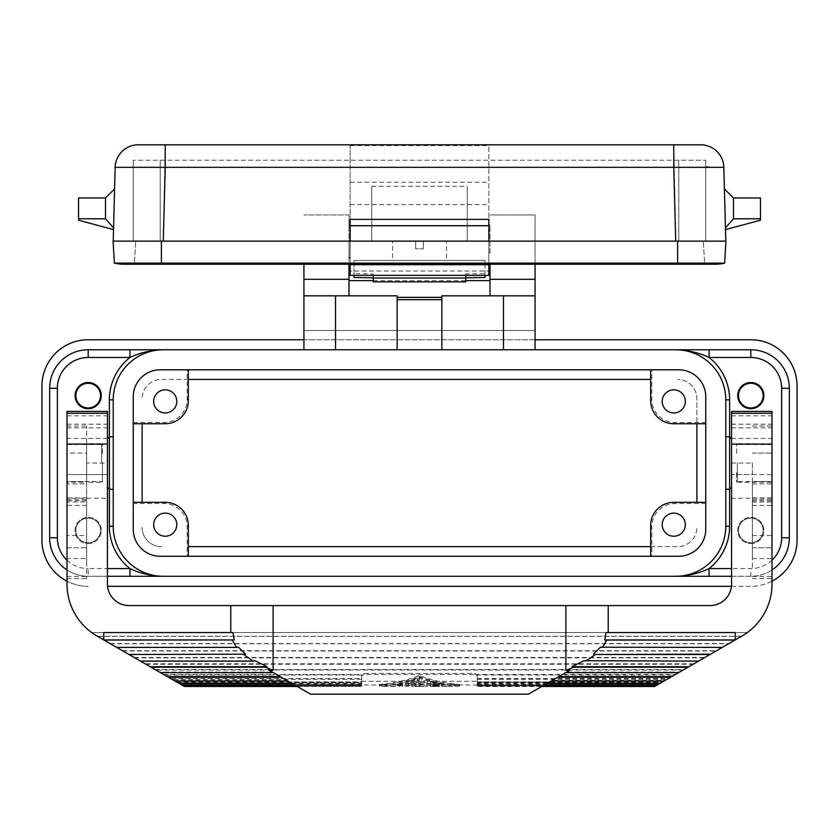 <?xml version="1.0" encoding="UTF-8"?>
<svg xmlns="http://www.w3.org/2000/svg" width="839" height="839" viewBox="0 0 839 839"><rect width="100%" height="100%" fill="white"/><g stroke="black" fill="none" stroke-linecap="round" stroke-linejoin="round"><path stroke-width="0.63" stroke-dasharray="4.2 3.15" d="M397.151 349.769L535.072 349.769L397.151 349.769L397.151 295.831L303.928 295.831M303.928 264.243L303.928 330.503L535.072 330.503L303.928 330.503L303.928 349.769L535.072 349.769L535.072 214.931L489.997 214.931L535.072 214.931L535.072 264.243M188.345 546.629L677.618 546.629A19.266 19.266 0 0 0 696.884 527.374A19.266 19.266 0 0 1 677.618 546.629L650.655 546.629M133.254 422.531L133.254 396.774A26.963 26.963 0 0 1 160.228 369.8L188.345 369.8L160.228 369.8A26.963 26.963 0 0 0 133.254 396.774A26.963 26.963 0 0 1 160.228 369.8L678.772 369.8A26.963 26.963 0 0 1 705.746 396.774L705.746 423.737L705.746 396.774A26.963 26.963 0 0 0 678.772 369.8A26.963 26.963 0 0 1 705.746 396.774L705.746 529.294A26.963 26.963 0 0 1 678.772 556.267L650.655 556.267L678.772 556.267A26.963 26.963 0 0 0 705.746 529.294A26.963 26.963 0 0 1 678.772 556.267L160.228 556.267A26.963 26.963 0 0 1 133.254 529.294L133.254 502.33L133.254 529.294A26.963 26.963 0 0 0 160.228 556.267A26.963 26.963 0 0 1 133.254 529.294L133.254 396.774L133.254 423.737L133.254 422.531L164.025 422.531A23.125 23.114 -135 0 0 187.139 399.416L187.139 369.8M142.116 502.33L142.116 423.737M153.673 401.388A11.557 11.557 0 0 0 165.231 412.956A11.557 11.557 0 0 0 176.788 401.388A11.557 11.557 0 0 0 165.231 389.831A11.557 11.557 0 0 0 153.673 401.388M651.861 369.8L678.772 369.8L651.861 369.8L651.861 399.416A23.125 23.114 135 0 0 674.976 422.531L705.746 422.531M662.212 401.388A11.557 11.557 0 0 0 673.769 412.956A11.557 11.557 0 0 0 685.327 401.388A11.557 11.557 0 0 0 673.769 389.831A11.557 11.557 0 0 0 662.212 401.388M705.746 503.536L705.746 529.294L705.746 503.536L674.976 503.536A23.125 23.114 45 0 0 651.861 526.651L651.861 556.267M662.212 524.679A11.557 11.557 0 0 0 673.769 536.236A11.557 11.557 0 0 0 685.327 524.679A11.557 11.557 0 0 0 673.769 513.122A11.557 11.557 0 0 0 662.212 524.679M187.139 556.267L160.228 556.267L187.139 556.267L187.139 526.651A23.125 23.114 -45 0 0 164.025 503.536L133.254 503.536M153.673 524.679A11.557 11.557 0 0 0 165.231 536.236A11.557 11.557 0 0 0 176.788 524.679A11.557 11.557 0 0 0 165.231 513.122A11.557 11.557 0 0 0 153.673 524.679M107.444 576.299L88.179 576.299L107.444 576.299M725.777 526.221A50.088 50.088 0 0 1 675.699 576.299A50.088 50.088 0 0 0 725.777 526.221L725.777 399.857A50.088 50.088 0 0 0 675.699 349.769L675.699 349.769M188.345 379.438L161.382 379.438A19.266 19.266 0 0 0 142.116 398.693A19.266 19.266 0 0 1 161.382 379.438L650.655 379.438M142.116 527.374A19.266 19.266 0 0 0 161.382 546.629A19.266 19.266 0 0 1 142.116 527.374M696.884 502.33L696.884 398.693A19.266 19.266 0 0 0 677.618 379.438A19.266 19.266 0 0 1 696.884 398.693L696.884 423.737M88.179 407.943A12.333 12.333 0 0 1 75.856 395.609A12.333 12.333 0 0 1 88.179 383.287A12.333 12.333 0 0 1 100.512 395.609A12.333 12.333 0 0 1 88.179 407.943M750.821 407.943A12.333 12.333 0 0 1 738.488 395.609A12.333 12.333 0 0 1 750.821 383.287A12.333 12.333 0 0 1 763.144 395.609A12.333 12.333 0 0 1 750.821 407.943M750.821 542.781A12.333 12.333 0 0 1 738.488 530.458A12.333 12.333 0 0 1 750.821 518.124A12.333 12.333 0 0 1 763.144 530.458A12.333 12.333 0 0 1 750.821 542.781A12.333 12.333 0 0 1 738.488 530.458A12.333 12.333 0 0 1 750.821 518.124A12.333 12.333 0 0 1 763.144 530.458A12.333 12.333 0 0 1 750.821 542.781M88.179 542.781A12.333 12.333 0 0 1 75.856 530.458A12.333 12.333 0 0 1 88.179 518.124A12.333 12.333 0 0 1 100.512 530.458A12.333 12.333 0 0 1 88.179 542.781A12.333 12.333 0 0 1 75.856 530.458A12.333 12.333 0 0 1 88.179 518.124A12.333 12.333 0 0 1 100.512 530.458A12.333 12.333 0 0 1 88.179 542.781M107.57 586.314L750.821 586.314A46.229 46.229 0 0 0 797.05 540.085L797.05 385.982A46.229 46.229 0 0 0 750.821 339.753L88.179 339.753A46.229 46.229 0 0 0 41.95 385.982L41.95 540.085A46.229 46.229 0 0 0 88.179 586.314A46.229 46.229 0 0 1 66.994 581.175M750.821 382.511A13.099 13.099 0 0 1 763.92 395.609A13.099 13.099 0 0 1 750.821 408.708A13.099 13.099 0 0 1 737.722 395.609A13.099 13.099 0 0 1 750.821 382.511M750.821 543.557A13.099 13.099 0 0 0 762.536 536.31A13.099 13.099 0 0 0 750.821 517.359A13.099 13.099 0 0 0 737.722 530.458A13.099 13.099 0 0 0 750.821 543.557A13.099 13.099 0 0 1 737.722 530.458A13.099 13.099 0 0 1 750.821 517.359A13.099 13.099 0 0 1 763.92 530.458A13.099 13.099 0 0 1 750.821 543.557M163.301 349.769A50.088 50.088 0 0 0 113.223 399.857L113.223 526.221A50.088 50.088 0 0 0 163.301 576.299L129.94 576.299M750.821 349.769A38.521 38.521 0 0 1 789.342 388.289L789.342 537.778A38.521 38.521 0 0 1 750.821 576.299L709.06 576.299M772.006 569.954A38.521 38.521 0 0 1 750.821 576.299L731.556 576.299M49.658 388.289L49.658 537.778A38.521 38.521 0 0 0 88.179 576.299A38.521 38.521 0 0 1 66.994 569.954A38.521 38.521 0 0 0 88.179 576.299L88.179 568.59L107.444 568.59M725.777 463.034L725.777 436.836L725.777 463.034M729.626 463.034L729.626 489.231L729.626 463.034M737.334 463.034L737.334 481.523L737.334 463.034M736.569 472.661L736.569 482.299L736.569 472.661M772.006 463.034L772.006 481.523L772.006 463.034M113.223 463.034L113.223 489.231L113.223 463.034M109.374 463.034L109.374 436.836L109.374 463.034M101.666 463.034L101.666 444.544L101.666 463.034M102.431 453.406L102.431 443.768L102.431 453.406M66.994 463.034L66.994 444.544L66.994 463.034M88.179 382.511A13.099 13.099 0 0 1 101.278 395.609A13.099 13.099 0 0 1 88.179 408.708A13.099 13.099 0 0 1 75.08 395.609A13.099 13.099 0 0 1 88.179 382.511M88.179 543.557A13.099 13.099 0 0 0 99.893 536.31A13.099 13.099 0 0 0 88.179 517.359A13.099 13.099 0 0 0 75.08 530.458A13.099 13.099 0 0 0 88.179 543.557A13.099 13.099 0 0 1 75.08 530.458A13.099 13.099 0 0 1 88.179 517.359A13.099 13.099 0 0 1 101.278 530.458A13.099 13.099 0 0 1 88.179 543.557M535.072 339.753L303.928 339.753M731.43 586.314L750.821 586.314A46.229 46.229 0 0 0 772.006 581.175M731.556 463.034L752.363 463.034L752.363 474.591L731.556 474.591L731.556 438.766L731.556 487.302L731.556 413.27L731.556 474.591L772.006 474.591L772.006 547.794L772.006 426.044L772.006 578.606L772.006 413.27L772.006 474.591L752.363 474.591L752.363 547.794L752.363 481.471L772.006 481.471M107.444 463.034L107.444 413.27L107.444 463.034L86.637 463.034L86.637 482.299L86.637 443.768L86.637 482.299L66.994 482.299L66.994 547.794L86.637 547.794L86.637 482.299L102.431 482.299L102.431 463.034L102.431 482.299L101.666 481.523L66.994 481.523M731.556 411.414L731.556 584.007C730.255 597.085 723.061 604.269 709.983 605.58L129.017 605.58C115.939 604.269 108.745 597.085 107.444 584.007L107.444 411.414M722.652 647.205L600.462 647.205M699.233 660.723L583.923 660.723M679.6 672.06L678.604 672.626L679.6 672.06L566.692 672.06L565.706 672.626L569.754 670.298M665.264 680.335L664.069 681.027L665.264 680.335L552.366 680.335L549.304 682.097L477.286 682.097L477.286 683.114L547.552 683.114M656.035 685.662L657.346 684.907L656.035 685.662M654.609 686.48L747.339 632.543L91.661 632.543C75.741 620.273 67.519 604.09 66.994 584.007L66.994 498.24L107.444 498.24M107.444 438.44L66.994 438.44L66.994 453.091L86.637 453.091L86.637 578.606L86.637 501.963L66.994 501.963L66.994 558.564L86.637 558.564M86.637 463.034L86.637 453.091L66.994 453.091L66.994 483.904L86.637 483.904M66.994 438.44L66.994 482.299M86.637 501.963L86.637 426.044L86.637 547.794L66.994 547.794L66.994 535.534L86.637 535.534M86.637 544.71L86.637 532.429L86.637 544.71M86.637 512.891L86.637 502.351L86.637 512.891M86.637 492.178L86.637 490.018L86.637 492.178M86.637 563.042L86.637 544.993L86.637 563.042M86.637 554.18L86.637 566.765L86.637 554.18M86.637 528.78L86.637 520.694L86.637 528.78M66.994 411.414L66.994 498.24M86.637 500.789L66.994 500.789L66.994 483.904M66.994 500.789L66.994 558.564M86.637 497.926L66.994 497.926L66.994 501.963M66.994 497.926L66.994 426.044L66.994 481.471L86.637 481.471M66.994 535.534L66.994 481.471M772.006 411.414L772.006 584.007C771.481 604.09 763.259 620.273 747.339 632.543L91.661 632.543L184.391 686.48M182.965 685.662L181.654 684.907L182.965 685.662M174.932 681.027L173.736 680.335L174.932 681.027M159.4 672.06L160.396 672.626L159.4 672.06L272.308 672.06L273.294 672.626L269.246 670.298M140.47 661.132L139.767 660.723L140.47 661.132M116.348 647.205L238.538 647.205M110.119 643.597L728.881 643.597M110.391 643.765L728.609 643.765M122.463 650.728L716.537 650.728M122.924 650.991L716.076 650.991M704.173 657.87L134.827 657.87M134.198 657.503L704.802 657.503M693.905 663.796L145.095 663.796M145.881 664.247L693.119 664.247M683.135 670.015L155.865 670.015M154.932 669.48L684.068 669.48M163.532 674.441L361.714 674.441L361.714 676.14L364.021 674.43L474.979 674.43L477.286 676.14L477.286 674.441L675.468 674.441M477.286 676.14L477.286 675.196L474.979 673.444L364.021 673.444L361.714 675.196L361.714 686.48L361.714 678.594L170.716 678.594M549.304 682.097L528.36 694.189L310.64 694.189L289.696 682.097L361.714 682.097M477.286 675.196L477.286 684.939L477.286 681.268L361.714 681.268M477.286 681.268L477.286 682.097M566.692 672.06L552.366 680.335M232.885 632.543L103.784 632.543L103.784 639.947M255.077 660.723L139.767 660.723M97.481 636.308L741.519 636.308M741.603 636.256L97.397 636.256M107.444 474.591L66.994 474.591L107.444 474.591M752.363 463.034L752.363 481.471M752.363 543.745L752.363 554.915L752.363 543.745M752.363 555.617L752.363 568.852L752.363 555.617M752.363 555.869L752.363 568.968L752.363 555.869M752.363 490.081L752.363 502.456L752.363 490.081M752.363 512.388L752.363 514.884L752.363 512.388M752.363 523.578L752.363 537.233L752.363 523.578M752.363 557.704L752.363 553.866L752.363 557.704M736.569 453.406L736.569 443.768L736.569 453.406M752.363 547.794L772.006 547.794L752.363 547.794M752.363 453.091L772.006 453.091L752.363 453.091M731.556 438.44L772.006 438.44M752.363 541.04L752.363 548.528L752.363 541.04M752.363 545.707L752.363 552.24L752.363 545.707M752.363 495.388L752.363 496.761L752.363 495.388M752.363 500.296L752.363 496.761L752.363 500.296M752.363 493.814L752.363 494.402L752.363 493.814M752.363 492.629L752.363 493.227L752.363 492.629M752.363 527.27L752.363 534.569L752.363 527.27M606.115 632.543L735.216 632.543L735.216 639.947M272.308 672.06L289.696 682.097M173.736 680.335L286.634 680.335M291.448 683.114L361.714 683.114M361.714 674.441L361.714 678.594M361.714 676.14L361.714 675.196M361.714 675.049L164.58 675.049M361.714 679.254L171.869 679.254M176.347 681.845L361.714 681.845M177.585 682.558L361.714 682.558M181.612 684.876L361.714 684.876L181.654 684.907M180.322 684.131L361.714 684.131M182.545 685.421L361.714 685.421M183.877 686.187L361.714 686.187M297.237 686.449L361.714 686.449L297.289 686.48M295.894 685.683L361.714 685.683L295.873 685.662M292.717 683.837L361.714 683.837M477.286 674.441L477.286 675.049L674.42 675.049M477.286 683.114L477.286 675.049M418.734 677.597L420.266 677.597C432.148 682.034 445.121 684.823 459.174 685.966L459.174 684.414L459.174 686.134L448.55 686.48L418.734 684.005L390.45 686.48L379.826 686.134L379.826 684.414C393.952 683.229 406.925 680.335 418.734 675.741L420.266 675.741C432.075 680.335 445.048 683.229 459.174 684.414L448.55 684.939L418.734 682.38L390.45 684.939L379.826 684.414L379.826 685.966C393.879 684.823 406.852 682.034 418.734 677.597L418.734 675.741M419.5 684.404L445.446 686.48L457.245 686.061C443.716 685.054 431.131 682.526 419.5 678.447C407.869 682.526 395.284 685.054 381.755 686.061L393.554 686.48L419.5 684.404L419.5 682.799L445.446 684.939L457.245 684.509C443.653 683.47 431.068 680.838 419.5 676.633C407.932 680.838 395.347 683.47 381.755 684.509L393.554 684.939L419.5 682.799M411.792 683.219L411.792 686.48L414.875 686.48L414.875 684.813L411.792 684.813L411.792 683.219L414.875 683.219L414.875 684.939L423.475 684.939M419.5 684.939L419.5 686.48L424.335 685.935L427.208 686.48L427.208 682.495L424.125 682.495L424.125 680.828L427.208 680.828L427.208 684.939L411.792 684.488M424.125 680.828L424.125 682.495M430.292 686.48L439.531 686.48L430.292 686.48L430.292 682.159L432.599 681.688L438.766 682.852C439.982 683.355 439.468 683.586 437.224 683.554L433.364 682.988L433.364 684.278L437.989 684.278C439.982 684.435 439.982 684.572 437.989 684.687L427.208 684.939M438.766 682.852L439.51 683.145L439.531 684.813L438.766 684.456L438.766 682.852M430.292 682.159L430.292 684.939M445.446 684.939L438.766 684.928L438.766 686.47L437.224 686.459L437.224 684.918M434.581 684.939L433.364 684.939L433.364 686.48L433.364 684.687M437.989 684.278C439.982 684.435 439.982 684.572 437.989 684.687L437.989 686.229C439.982 686.124 439.982 685.998 437.989 685.841L437.989 684.278M399.469 683.219L399.479 686.48L399.469 683.219L402.552 683.219L402.552 684.939L393.554 684.939M405.636 684.834L405.636 682.453L407.177 681.53L417.193 678.95C419.469 678.94 419.982 679.37 418.724 680.251L408.708 682.453L408.708 684.939L402.542 684.939L402.552 686.48L402.552 683.219M405.636 682.453L405.636 684.939M419.5 679.621L418.724 680.251L418.724 681.939L419.458 681.509L419.5 679.621M427.208 682.495L427.208 680.828M427.208 686.04L427.208 684.488M415.525 684.939L414.875 684.939L414.875 686.47L427.208 686.48M419.5 686.48L414.665 685.935L414.665 684.383M411.792 686.04L414.665 685.935M414.875 684.813L414.875 683.219M411.792 686.48L411.792 684.813M434.581 686.48L437.224 686.459M433.364 686.229L437.989 686.229C439.982 686.124 439.982 685.998 437.989 685.841L433.364 685.841L433.364 684.278M433.364 685.841L433.364 682.988M433.364 684.582L437.224 685.138C439.468 685.169 439.982 684.949 438.766 684.456L432.599 683.334L430.292 683.785M430.292 686.375L430.292 684.834M402.552 684.813L399.469 684.813M405.636 686.375L408.708 686.48L408.708 684.068L418.724 681.939C419.982 681.09 419.469 680.67 417.193 680.681L405.636 684.068M408.708 684.068L408.708 682.453M408.708 686.375L408.708 684.834M457.245 686.061L457.245 684.509M381.755 686.061L381.755 684.509M419.5 678.447L419.5 676.633M477.286 679.254L667.131 679.254M477.286 678.594L668.284 678.594M477.286 681.845L662.653 681.845M477.286 682.558L661.415 682.558M657.346 684.907L477.286 684.907L657.388 684.876M477.286 684.131L658.678 684.131M477.286 685.421L656.455 685.421M477.286 686.187L655.123 686.187M541.711 686.48L477.286 686.48L541.763 686.449M543.127 685.662L477.286 685.662L543.106 685.683M477.286 683.837L546.283 683.837M86.637 545.046L86.637 539.215L86.637 545.046M86.637 538.25L86.637 543.022L86.637 538.25M86.637 558.134L86.637 551.999L86.637 558.134M441.849 349.769L441.849 295.831L535.072 295.831M489.997 295.831L489.997 264.243M373.271 280.635L465.729 280.635M349.003 295.831L349.003 214.931L303.928 214.931L349.003 214.931L349.003 264.243M349.003 265.009L489.997 265.009M350.157 265.009L354.006 265.009L354.006 260.394L484.994 260.394L484.994 265.009L484.994 263.006L354.006 263.006L354.006 265.009L488.843 265.009M349.003 241.129L349.003 256.849L349.003 241.129M350.157 252.686L350.157 241.129L350.157 252.686M350.157 264.243L350.157 145.598L350.157 275.318L488.843 275.318L488.843 271.018L350.157 271.018M725.777 241.129L675.71 241.129L725.777 241.129M488.843 264.243L488.843 241.129L467.271 241.129L467.271 186.279L371.729 186.279L371.729 241.129L113.087 241.129L114.377 263.142L724.623 263.142L725.913 241.129L135.698 241.129L675.71 241.129L488.843 241.129L488.843 145.598L488.843 271.018M161.382 241.129L703.302 241.129L161.382 241.129L161.382 263.142L134.408 263.142L161.382 263.142L161.382 264.243L161.382 241.129L161.382 264.243L124.392 264.243A46.229 46.229 0 0 0 134.408 263.142L135.698 241.129L134.408 263.142A46.229 46.229 0 0 1 124.392 264.243A46.229 46.229 0 0 0 134.408 263.142A46.229 46.229 0 0 1 124.392 264.243M678.772 241.129L133.254 241.129L678.772 241.129L678.772 160.228L705.746 160.228L133.254 160.228L678.772 160.228L678.772 241.129M714.608 264.243A46.229 46.229 0 0 1 704.592 263.142L677.618 263.142L704.592 263.142L703.302 241.129L704.592 263.142A46.229 46.229 0 0 0 714.608 264.243L677.618 264.243L677.618 241.129M705.746 241.129L705.746 160.228L705.746 241.129M133.254 241.129L133.254 160.228L133.254 241.129M488.843 167.328L705.746 167.076M709.395 167.076L723.847 167.328A23.114 23.114 0 0 0 700.733 144.811L165.22 144.811L163.29 241.129M724.414 188.901L725.473 229.592L724.414 188.901M488.843 252.686L488.843 223.405L488.843 252.686L489.997 252.686L488.843 252.686M489.997 252.686L489.997 225.408L489.997 252.686M484.994 275.36L484.994 260.394L354.006 260.394L354.006 275.36M484.994 263.006L484.994 277.489M465.729 281.862L465.729 273.975L484.994 273.619M354.006 263.006L354.006 277.489M373.271 275.36L373.271 273.975L354.006 273.619M465.729 273.975L465.729 275.36M373.271 273.975L373.271 281.862M446.463 260.394L392.537 260.394L446.463 260.394L446.463 241.129L423.349 241.129L446.463 241.129M392.537 241.129L415.651 241.129L392.537 241.129L392.537 260.394M423.349 248.837L423.349 241.129L423.349 248.837L415.651 248.837L423.349 248.837M415.651 248.837L415.651 241.129L415.651 248.837M371.729 186.279L371.729 241.129L467.271 241.129L467.271 186.279M675.71 241.129L673.78 144.811M124.738 167.087L115.153 167.328A23.114 23.114 0 0 1 138.267 144.811L165.22 144.811M124.791 167.087L129.605 167.076M129.961 167.076L350.157 167.328M115.153 167.328L113.223 241.129M113.569 227.883L114.586 188.901L113.569 227.883M113.527 229.592L78.551 220.217L78.551 218.78L105.515 218.78L105.515 197.983M78.551 218.78L78.551 197.983M250.368 144.811L211.459 144.811L250.368 144.811M733.485 218.78L760.449 218.78L760.449 220.217L725.473 229.592L725.431 227.883L733.485 218.78L733.485 197.983M760.449 218.78L760.449 197.983M350.157 241.129L350.157 219.367M488.843 241.129L488.843 219.367M210.694 144.811L172.949 144.811L210.694 144.811M223.793 144.811L229.949 144.811L223.793 144.811M228.418 144.811L224.558 144.811L228.418 144.811M229.183 144.811L224.558 144.811L229.183 144.811C231.165 144.811 231.165 144.811 229.183 144.811M193.736 144.811L190.663 144.811L193.736 144.811M371.729 167.181L467.271 167.181M188.345 400.623L187.139 399.416M165.231 423.737L164.025 422.531M187.139 526.651L188.345 525.445M164.025 503.536L165.231 502.33M651.861 399.416L650.655 400.623M674.976 422.531L673.769 423.737M673.769 502.33L674.976 503.536M650.655 525.445L651.861 526.651M772.006 560.158A30.823 30.823 0 0 1 750.821 568.59L731.556 568.59M750.821 576.299L750.821 568.59M66.994 560.158A30.823 30.823 0 0 0 88.179 568.59M66.994 424.188L107.444 424.188M66.994 415.85L107.444 415.85M364.021 674.43L364.021 673.444M474.979 674.43L474.979 673.444M731.556 427.827L772.006 427.827M772.006 498.24L731.556 498.24M66.994 427.827L107.444 427.827M772.006 481.523L737.334 481.523L736.569 482.299L772.006 482.299M752.363 497.926L772.006 497.926M752.363 501.963L772.006 501.963M752.363 558.564L772.006 558.564M752.363 505.414L772.006 505.414M752.363 535.534L772.006 535.534M752.363 499.656L772.006 499.656M752.363 576.477L772.006 576.477M752.363 500.789L772.006 500.789M752.363 483.904L772.006 483.904M731.556 415.85L772.006 415.85M731.556 424.188L772.006 424.188M420.266 684.005L420.266 682.38M420.266 677.597L420.266 675.741M418.734 684.005L418.734 682.38M420.171 686.176L420.171 684.624M418.829 686.176L418.829 684.624M424.335 685.935L424.335 684.383M437.224 685.138L437.224 683.554M432.599 683.334L432.599 681.688M432.599 686.281L432.599 684.729M417.193 680.681L417.193 678.95M407.177 683.166L407.177 681.53M66.994 499.656L86.637 499.656M86.637 505.414L66.994 505.414M66.994 576.477L86.637 576.477M160.228 241.129L160.228 160.228L160.228 241.129M350.157 204.569L488.843 204.569M350.157 145.598L488.843 145.598M350.157 182.252L488.843 182.252M350.157 263.803L488.843 263.803M66.994 444.544L101.666 444.544L102.431 443.768L86.637 443.768M752.363 426.044L772.006 426.044M752.363 578.606L772.006 578.606M477.286 684.939L448.55 684.939M390.45 684.939L361.714 684.939M459.562 686.061L459.562 684.509M379.438 686.061L379.438 684.509M390.45 686.48L393.554 686.48M445.446 686.48L448.55 686.48M419.92 684.939L419.081 684.939M411.792 684.939L408.708 684.939M415.525 686.48L419.081 686.48M419.92 686.48L423.475 686.48M439.531 686.061L439.531 684.509M439.531 686.48L439.531 684.939M405.636 686.48L408.708 686.48M66.994 426.044L86.637 426.044M66.994 578.606L86.637 578.606M349.003 256.849L350.157 258.852M677.618 264.243L161.382 264.243M489.997 225.408L488.843 223.405M772.006 444.544L737.334 444.544L736.569 443.768L752.363 443.768M349.003 225.408L350.157 223.405"/><path stroke-width="1.26" d="M303.928 264.243L303.928 349.769L88.179 349.769A38.521 38.521 0 0 0 49.658 388.289L49.658 537.778L57.356 537.778L57.356 388.289A30.823 30.823 0 0 1 88.179 357.477L88.179 349.769L750.821 349.769A38.521 38.521 0 0 1 789.342 388.289L781.644 388.289L781.644 537.778A30.823 30.823 0 0 1 772.006 560.158M397.151 349.769L397.151 297.373L441.849 297.373L441.849 295.831L535.072 295.831L535.072 349.769L750.821 349.769L750.821 357.477A30.823 30.823 0 0 1 781.644 388.289M731.556 576.299L675.699 576.299A50.088 50.088 0 0 0 725.777 526.221L725.777 399.857A50.088 50.088 0 0 0 675.699 349.769C687.97 350.146 699.097 352.716 709.06 357.477L709.06 349.769M142.116 502.33L142.116 423.737M133.254 396.774L133.254 529.294A26.963 26.963 0 0 0 160.228 556.267L678.772 556.267A26.963 26.963 0 0 0 705.746 529.294L705.746 396.774A26.963 26.963 0 0 0 678.772 369.8L160.228 369.8A26.963 26.963 0 0 0 133.254 396.774M129.94 349.769L129.94 357.477C139.903 352.716 151.03 350.146 163.301 349.769A50.088 50.088 0 0 0 113.223 399.857L113.223 526.221A50.088 50.088 0 0 0 163.301 576.299C151.03 575.921 139.903 573.352 129.94 568.59L129.94 576.299L107.444 576.299L675.699 576.299C687.97 575.921 699.097 573.352 709.06 568.59A53.937 53.937 0 0 0 729.626 526.221L729.626 399.857A53.937 53.937 0 0 0 709.06 357.477L750.821 357.477M153.673 401.388A11.557 11.557 0 0 0 165.231 412.956A11.557 11.557 0 0 0 176.788 401.388A11.557 11.557 0 0 0 165.231 389.831A11.557 11.557 0 0 0 153.673 401.388M133.254 423.737L165.231 423.737A23.125 23.114 -135 0 0 188.345 400.623L188.345 369.8M662.212 401.388A11.557 11.557 0 0 0 673.769 412.956A11.557 11.557 0 0 0 685.327 401.388A11.557 11.557 0 0 0 673.769 389.831A11.557 11.557 0 0 0 662.212 401.388M650.655 369.8L650.655 400.623A23.125 23.114 135 0 0 673.769 423.737L705.746 423.737M650.655 546.629L188.345 546.629M662.212 524.679A11.557 11.557 0 0 0 673.769 536.236A11.557 11.557 0 0 0 685.327 524.679A11.557 11.557 0 0 0 673.769 513.122A11.557 11.557 0 0 0 662.212 524.679M650.655 556.267L650.655 525.445A23.125 23.114 45 0 1 673.769 502.33L705.746 502.33M153.673 524.679A11.557 11.557 0 0 0 165.231 536.236A11.557 11.557 0 0 0 176.788 524.679A11.557 11.557 0 0 0 165.231 513.122A11.557 11.557 0 0 0 153.673 524.679M188.345 556.267L188.345 525.445A23.125 23.114 -45 0 0 165.231 502.33L133.254 502.33M188.345 379.438L650.655 379.438M696.884 423.737L696.884 502.33M750.821 407.943A12.333 12.333 0 0 1 738.488 395.609A12.333 12.333 0 0 1 750.821 383.287A12.333 12.333 0 0 1 763.144 395.609A12.333 12.333 0 0 1 750.821 407.943M762.536 401.472A13.099 13.099 0 0 0 750.821 382.511A13.099 13.099 0 0 0 737.722 395.609A13.099 13.099 0 0 0 762.536 401.472M731.556 568.59L709.06 568.59L709.06 576.299L163.301 576.299M88.179 357.477L129.94 357.477A53.937 53.937 0 0 0 109.374 399.857L109.374 526.221A53.937 53.937 0 0 0 129.94 568.59L107.444 568.59M88.179 407.943A12.333 12.333 0 0 1 75.856 395.609A12.333 12.333 0 0 1 88.179 383.287A12.333 12.333 0 0 1 100.512 395.609A12.333 12.333 0 0 1 88.179 407.943M99.893 401.472A13.099 13.099 0 0 0 88.179 382.511A13.099 13.099 0 0 0 75.08 395.609A13.099 13.099 0 0 0 99.893 401.472M88.179 349.769A38.521 38.521 0 0 0 49.658 388.289L57.356 388.289M772.006 581.175A46.229 46.229 0 0 0 797.05 540.085L797.05 385.982A46.229 46.229 0 0 0 750.821 339.753L535.072 339.753M303.928 339.753L88.179 339.753A46.229 46.229 0 0 0 41.95 385.982L41.95 540.085A46.229 46.229 0 0 0 66.994 581.175M107.57 586.314L731.43 586.314M49.658 537.778A38.521 38.521 0 0 0 66.994 569.954A38.521 38.521 0 0 1 49.658 537.778M789.342 388.289L789.342 537.778A38.521 38.521 0 0 1 772.006 569.954M608.233 605.58L709.983 605.58A21.573 21.573 0 0 0 731.556 584.007L731.556 411.414L772.006 411.414L772.006 584.007A60.104 60.104 0 0 1 741.959 636.056L735.216 639.947L735.216 632.543L608.233 632.543L608.233 605.58L565.895 605.58L565.895 670.298L573.572 667.215L687.98 667.215L735.216 639.947L604.699 639.947L606.115 632.543L608.233 632.543M687.98 667.215L654.609 686.48L541.711 686.48M678.604 672.626L565.706 672.626M565.895 670.298L569.754 670.298L528.36 694.189L310.64 694.189L269.246 670.298L273.105 670.298L273.105 605.58L565.895 605.58M66.994 444.093L66.994 411.414L107.444 411.414L107.444 584.007A21.573 21.573 0 0 0 129.017 605.58L230.767 605.58L230.767 632.543L103.784 632.543L103.784 639.947L97.041 636.056A60.104 60.104 0 0 1 66.994 584.007L66.994 444.093L107.444 444.093M297.289 686.48L184.391 686.48L128.965 654.483L245.512 654.168L128.965 654.483M128.419 654.168L103.784 639.947L234.301 639.947L103.973 640.052M151.02 667.215L265.428 667.215L273.105 670.298M273.294 672.626L160.396 672.626M230.767 632.543L232.885 632.543L234.301 639.947M232.204 640.052L236.504 647.414L116.715 647.414M245.512 654.168L238.538 647.205L236.504 647.414M243.572 654.483L253.284 661.132L140.47 661.132M150.16 666.722L267.054 666.722L255.077 660.723L253.284 661.132M267.054 666.722L265.428 667.215M273.105 605.58L230.767 605.58M573.572 667.215L571.946 666.722L583.923 660.723L698.53 661.132M585.716 661.132L595.428 654.483L710.035 654.483M595.428 654.483L710.581 654.168M593.488 654.168L600.462 647.205L722.285 647.414M602.496 647.414L606.796 640.052L735.027 640.052M606.796 640.052L604.699 639.947M571.946 666.722L688.84 666.722M178.55 683.114L291.448 683.114M174.932 681.027L287.84 681.027M281.317 677.262L168.419 677.262M280.216 676.622L167.307 676.622M184.328 686.449L297.237 686.449M182.996 685.683L295.894 685.683M182.965 685.662L295.873 685.662M179.819 683.837L292.717 683.837M558.784 676.622L671.693 676.622M557.683 677.262L670.581 677.262M551.16 681.027L664.069 681.027M547.552 683.114L660.45 683.114M541.763 686.449L654.672 686.449M543.106 685.683L656.004 685.683M543.127 685.662L656.035 685.662M546.283 683.837L659.181 683.837M335.516 349.769L335.516 295.831M535.072 295.831L535.072 264.243M503.484 349.769L503.484 295.831M441.849 297.373L441.849 349.769M397.151 299.691L441.849 299.691M397.151 297.373L397.151 295.831L349.003 295.831L349.003 264.243M349.003 280.635L373.271 280.635M465.729 280.635L489.997 280.635M489.997 264.243L489.997 295.831M489.997 279.314L535.072 279.314M488.843 265.009L489.997 265.009M350.157 265.009L349.003 265.009M350.157 275.318L350.157 264.243M488.843 241.129L725.913 241.129L724.623 263.142L114.377 263.142A46.229 46.229 0 0 0 124.392 264.243L124.392 264.243A46.229 46.229 0 0 1 114.377 263.142A46.229 46.229 0 0 0 124.392 264.243A46.229 46.229 0 0 1 114.377 263.142L113.087 241.129L350.157 241.129L350.157 219.367L488.843 219.367L488.843 241.129L350.157 241.129M724.623 263.142A46.229 46.229 0 0 1 714.608 264.243L714.608 264.243A46.229 46.229 0 0 0 724.623 263.142M705.746 167.076L709.395 167.076M673.78 144.811L673.78 167.328L723.847 167.328L725.431 227.883L733.485 218.78L760.449 218.78L760.449 220.217L725.473 229.592L725.777 241.129L723.847 167.328A23.114 23.114 0 0 0 700.733 144.811L138.267 144.811A23.114 23.114 0 0 0 115.153 167.328L113.223 241.129M488.843 275.318L488.843 264.243M303.928 295.831L349.003 295.831M303.928 279.314L349.003 279.314M465.729 277.845L484.994 277.489L484.994 275.36M373.271 277.845L354.006 277.489L354.006 275.36M373.271 275.36L373.271 281.862L465.729 281.862L465.729 278.034L373.271 278.034M465.729 275.36L465.729 278.034M114.586 188.901L105.515 197.983L105.515 218.78L78.551 218.78L78.551 220.217L113.527 229.592M113.569 227.883L105.515 218.78L113.569 227.883M105.515 197.983L78.551 197.983L78.551 218.78M675.71 241.129L673.78 167.328L165.22 167.328L165.22 144.811M163.29 241.129L165.22 167.328L115.153 167.328M724.414 188.901L733.485 197.983L733.485 218.78M733.485 197.983L760.449 197.983L760.449 218.78M488.843 225.712L350.157 225.712M729.626 399.857L725.777 399.857M109.374 526.221L113.223 526.221M729.626 526.221L725.777 526.221M57.356 537.778A30.823 30.823 0 0 0 66.994 560.158M109.374 399.857L113.223 399.857M789.342 537.778L781.644 537.778M731.556 444.093L772.006 444.093M677.618 241.129L677.618 264.243L714.608 264.243M161.382 241.129L161.382 264.243L124.392 264.243M731.556 487.302L729.626 489.231L725.777 489.231M107.444 438.766L109.374 436.836L113.223 436.836M731.556 438.766L729.626 436.836L725.777 436.836M107.444 487.302L109.374 489.231L113.223 489.231M66.994 413.27L107.444 413.27M731.556 413.27L772.006 413.27M161.382 264.243L677.618 264.243M350.157 275.36L488.843 275.36"/></g></svg>
